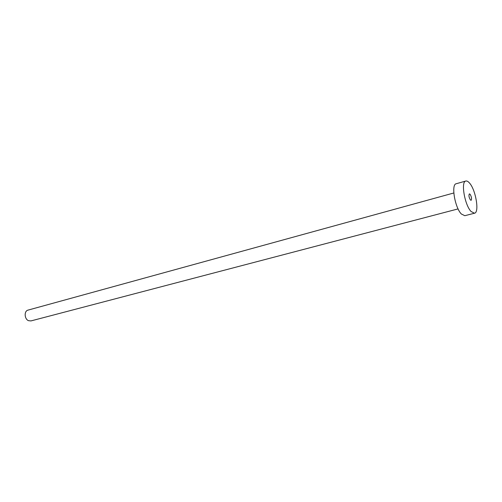 <?xml version="1.0" encoding="UTF-8"?>
<svg xmlns="http://www.w3.org/2000/svg" width="502" height="502" viewBox="0 0 502 502"><rect width="100%" height="100%" fill="white"/><g stroke="black" fill="none" stroke-linecap="round" stroke-linejoin="round"><path stroke-width="0.75" d="M470.085 194.249L469.383 193.885C468.573 195.316 468.918 197.342 470.418 199.965L471.108 200.323C471.918 198.899 471.579 196.878 470.085 194.249M458.088 208.907L30.942 320.922L28.488 320.671C24.322 319.027 23.989 310.939 28.037 310.11L453.814 192.981M474.472 213.224L464.808 215.697L461.376 214.015C454.881 207.69 450.953 184.303 456.224 183.738L465.818 181.034C466.873 180.77 468.077 181.41 469.426 182.948C475.758 189.681 479.63 212.584 474.472 213.224L471.096 211.511C464.683 205.105 460.667 181.561 465.818 181.034"/></g></svg>
